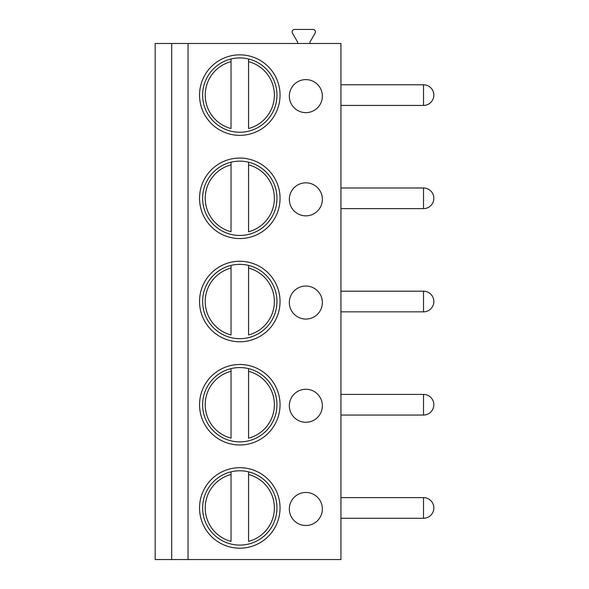 <?xml version="1.0" encoding="UTF-8"?>
<svg xmlns="http://www.w3.org/2000/svg" width="589" height="589" viewBox="0 0 589 589"><rect width="100%" height="100%" fill="white"/><g stroke="black" fill="none" stroke-linecap="round" stroke-linejoin="round"><path stroke-width="0.88" d="M171.679 559.55L155.165 559.55L155.165 43.49L171.679 43.49L171.679 559.55L188.053 559.55L188.053 43.49L171.679 43.49M188.053 43.49L340.943 43.49L340.943 559.55L188.053 559.55M199.546 95.094A40.251 40.251 0 0 0 239.797 135.345A40.251 40.251 0 0 0 280.047 95.094A40.251 40.251 0 0 0 239.797 54.843A40.251 40.251 0 0 0 199.546 95.094M305.853 112.639A16.514 16.514 0 0 0 322.367 96.125A16.514 16.514 0 0 0 305.853 79.611A16.514 16.514 0 0 0 289.339 96.125A16.514 16.514 0 0 0 305.853 112.639M199.546 198.309A40.251 40.251 0 0 0 239.797 238.56A40.251 40.251 0 0 0 280.047 198.309A40.251 40.251 0 0 0 239.797 158.051A40.251 40.251 0 0 0 199.546 198.309M305.853 215.854A16.514 16.514 0 0 0 322.367 199.34A16.514 16.514 0 0 0 305.853 182.826A16.514 16.514 0 0 0 289.339 199.34A16.514 16.514 0 0 0 305.853 215.854M199.546 301.516A40.251 40.251 0 0 0 239.797 341.775A40.251 40.251 0 0 0 280.047 301.516A40.251 40.251 0 0 0 239.797 261.266A40.251 40.251 0 0 0 199.546 301.516M305.853 319.061A16.514 16.514 0 0 0 322.367 302.547A16.514 16.514 0 0 0 305.853 286.033A16.514 16.514 0 0 0 289.339 302.547A16.514 16.514 0 0 0 305.853 319.061M199.546 404.731A40.251 40.251 0 0 0 239.797 444.982A40.251 40.251 0 0 0 280.047 404.731A40.251 40.251 0 0 0 239.797 364.481A40.251 40.251 0 0 0 199.546 404.731M305.853 422.276A16.514 16.514 0 0 0 322.367 405.762A16.514 16.514 0 0 0 305.853 389.248A16.514 16.514 0 0 0 289.339 405.762A16.514 16.514 0 0 0 305.853 422.276M199.546 507.946A40.251 40.251 0 0 0 239.797 548.197A40.251 40.251 0 0 0 280.047 507.946A40.251 40.251 0 0 0 239.797 467.688A40.251 40.251 0 0 0 199.546 507.946M305.853 525.491A16.514 16.514 0 0 0 322.367 508.977A16.514 16.514 0 0 0 305.853 492.463A16.514 16.514 0 0 0 289.339 508.977A16.514 16.514 0 0 0 305.853 525.491M296.642 43.49A1.031 1.031 0 0 0 297.533 41.937L292.468 33.168A2.474 2.474 0 0 1 294.61 29.45L312.965 29.45A2.474 2.474 0 0 1 315.108 33.168L310.042 41.937A1.031 1.031 0 0 0 310.94 43.49M202.638 95.094A37.159 37.159 0 0 1 239.797 57.936A37.159 37.159 0 0 1 276.955 95.094A37.159 37.159 0 0 1 239.797 132.253A37.159 37.159 0 0 1 202.638 95.094M231.028 58.988L231.028 61.646L231.028 58.988M231.028 128.535L231.028 61.646A34.574 34.574 0 0 0 231.028 128.535M248.573 58.988L248.573 61.646L248.573 58.988M248.573 128.535L248.573 61.646A34.574 34.574 0 0 1 248.573 128.535M202.638 198.309A37.159 37.159 0 0 1 239.797 161.15A37.159 37.159 0 0 1 276.955 198.309A37.159 37.159 0 0 1 239.797 235.46A37.159 37.159 0 0 1 202.638 198.309M231.028 162.203L231.028 164.861L231.028 162.203M231.028 231.749L231.028 164.861A34.574 34.574 0 0 0 231.028 231.749M248.573 162.203L248.573 164.861L248.573 162.203M248.573 231.749L248.573 164.861A34.574 34.574 0 0 1 248.573 231.749M202.638 301.516A37.159 37.159 0 0 1 239.797 264.365A37.159 37.159 0 0 1 276.955 301.516A37.159 37.159 0 0 1 239.797 338.675A37.159 37.159 0 0 1 202.638 301.516M231.028 265.411L231.028 268.076L231.028 265.411M231.028 334.964L231.028 268.076A34.574 34.574 0 0 0 231.028 334.964M248.573 265.411L248.573 268.076L248.573 265.411M248.573 334.964L248.573 268.076A34.574 34.574 0 0 1 248.573 334.964M202.638 404.731A37.159 37.159 0 0 1 239.797 367.573A37.159 37.159 0 0 1 276.955 404.731A37.159 37.159 0 0 1 239.797 441.89A37.159 37.159 0 0 1 202.638 404.731M231.028 368.626L231.028 371.284L231.028 368.626M231.028 438.179L231.028 371.284A34.574 34.574 0 0 0 231.028 438.179M248.573 368.626L248.573 371.284L248.573 368.626M248.573 438.179L248.573 371.284A34.574 34.574 0 0 1 248.573 438.179M202.638 507.946A37.159 37.159 0 0 1 239.797 470.788A37.159 37.159 0 0 1 276.955 507.946A37.159 37.159 0 0 1 239.797 545.097A37.159 37.159 0 0 1 202.638 507.946M231.028 471.841L231.028 474.498L231.028 471.841M231.028 541.387L231.028 474.498A34.574 34.574 0 0 0 231.028 541.387M248.573 471.841L248.573 474.498L248.573 471.841M248.573 541.387L248.573 474.498A34.574 34.574 0 0 1 248.573 541.387M423.513 84.772L423.513 105.416A10.322 10.322 0 0 0 433.835 95.094A10.322 10.322 0 0 0 423.513 84.772L340.943 84.772M423.513 187.987L423.513 208.624A10.322 10.322 0 0 0 433.835 198.309A10.322 10.322 0 0 0 423.513 187.987L340.943 187.987M423.513 291.194L423.513 311.839A10.322 10.322 0 0 0 433.835 301.516A10.322 10.322 0 0 0 423.513 291.194L340.943 291.194M423.513 394.409L423.513 415.054A10.322 10.322 0 0 0 433.835 404.731A10.322 10.322 0 0 0 423.513 394.409L340.943 394.409M423.513 497.624L423.513 518.268A10.322 10.322 0 0 0 433.835 507.946A10.322 10.322 0 0 0 423.513 497.624L340.943 497.624M340.943 105.416L423.513 105.416M340.943 208.624L423.513 208.624M340.943 311.839L423.513 311.839M340.943 415.054L423.513 415.054M340.943 518.268L423.513 518.268"/></g></svg>
